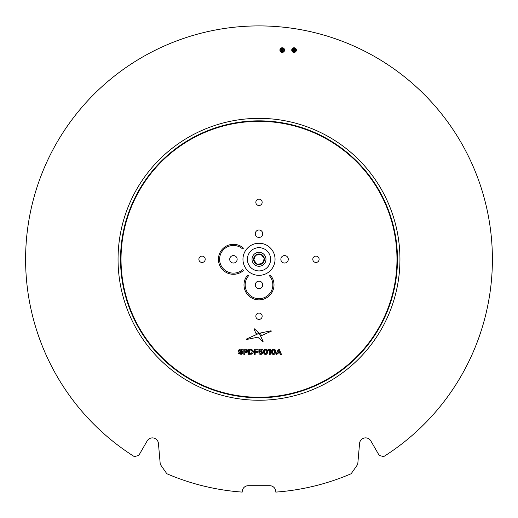 <?xml version="1.0" encoding="UTF-8"?>
<svg xmlns="http://www.w3.org/2000/svg" width="518" height="518" viewBox="0 0 518 518"><rect width="100%" height="100%" fill="white"/><g stroke="black" fill="none" stroke-linecap="round" stroke-linejoin="round"><path stroke-width="0.78" d="M166.841 473.737A233.294 233.294 0 0 0 242.21 492.1L242.21 491.737A6.048 6.048 0 0 1 248.258 485.696L269.742 485.696A6.048 6.048 0 0 1 275.79 491.737L275.79 492.1A233.294 233.294 0 0 0 351.159 473.737L357.737 464.348L359.57 443.389A6.041 6.041 0 0 1 370.823 440.896L379.221 455.439L383.663 456.623A233.404 233.404 0 0 0 435.787 106.915A233.404 233.404 0 0 0 82.213 106.915A233.404 233.404 0 0 0 134.337 456.623L138.779 455.439L147.177 440.896A6.048 6.048 0 0 1 158.43 443.389L160.263 464.348L166.841 473.737M296.38 50.078A2.325 2.325 0 0 0 292.897 48.064A2.325 2.325 0 0 0 292.897 52.091A2.325 2.325 0 0 0 296.38 50.078M284.57 50.078A2.325 2.325 0 0 0 281.086 48.064A2.325 2.325 0 0 0 281.086 52.091A2.325 2.325 0 0 0 284.57 50.078M283.734 48.588L283.734 51.567L280.762 51.567L280.762 48.588L283.734 48.588L282.575 49.754L281.921 49.754L281.921 50.408L282.575 50.408L282.575 49.754M281.921 49.754L280.762 48.588M283.734 51.567L282.575 50.408M281.921 50.408L280.762 51.567M295.545 48.588L295.545 51.567L292.566 51.567L292.566 48.588L295.545 48.588L294.386 49.754L293.732 49.754L293.732 50.408L294.386 50.408L294.386 49.754M293.732 49.754L292.566 48.588M295.545 51.567L294.386 50.408M293.732 50.408L292.566 51.567M259 120.836A138.468 138.468 180 0 0 139.083 328.535A138.468 138.468 180 0 0 378.917 328.535A138.468 138.468 180 0 0 259 120.836M259 118.357A140.941 140.941 180 0 0 136.94 329.772A140.941 140.941 180 0 0 381.06 329.772A140.941 140.941 180 0 0 259 118.357M261.519 252.797A6.974 6.974 -0 0 1 265.352 256.423M253.762 259.945L257.064 264.309L262.367 263.487L264.303 258.476L260.936 254.293L255.562 255.296M264.186 258.327L260.936 254.293A5.368 5.368 180 0 0 255.633 255.121L253.697 260.127L257.064 264.309L262.367 263.487L264.303 258.476A5.368 5.368 180 0 0 260.936 254.293M260.748 254.325L255.633 255.121A5.368 5.368 180 0 0 257.064 264.309A5.368 5.368 180 0 0 264.303 258.476M265.501 261.823A6.974 6.974 180 0 0 257.932 252.408A6.974 6.974 180 0 0 253.567 263.675A6.974 6.974 180 0 0 265.501 261.823M248.161 255.102A11.623 11.623 -0 0 1 268.052 252.013A11.623 11.623 -0 0 1 260.787 270.784A11.623 11.623 -0 0 1 248.161 255.102M244.043 253.509A16.039 16.039 -0 0 1 271.497 249.242A16.039 16.039 -0 0 1 261.46 275.155A16.039 16.039 -0 0 1 244.043 253.509M272.831 284.874A13.831 13.831 -0 0 1 259 298.705A13.831 13.831 -0 0 1 248.407 275.984A0.583 0.583 180 0 0 248.336 275.162A0.583 0.583 180 0 0 247.513 275.233A14.996 14.996 180 0 0 259 299.87A14.996 14.996 180 0 0 270.487 275.233A0.583 0.583 180 0 0 269.464 275.608A0.583 0.583 180 0 0 269.6 275.984A13.831 13.831 -0 0 1 259 298.705A13.831 13.831 -0 0 1 245.169 284.874M273.996 284.874A14.996 14.996 180 0 0 270.487 275.233A0.583 0.583 180 0 0 269.464 275.608M219.593 259.304A13.831 13.831 -0 0 1 242.32 248.705A0.583 0.583 180 0 0 243.136 248.634A0.583 0.583 180 0 0 243.065 247.818A14.996 14.996 180 0 0 218.434 259.304A14.996 14.996 180 0 0 243.065 270.791A0.583 0.583 180 0 0 243.136 269.969A0.583 0.583 180 0 0 242.32 269.897A13.831 13.831 -0 0 1 219.593 259.304A13.831 13.831 -0 0 0 242.32 269.897A0.583 0.583 180 0 1 243.136 269.969A0.583 0.583 180 0 1 243.065 270.791M255.283 233.728A3.717 3.717 -0 0 1 259 230.011A3.717 3.717 -0 0 1 262.717 233.728A3.717 3.717 -0 0 1 259 237.451A3.717 3.717 -0 0 1 255.283 233.728M198.886 259.304A3.16 3.16 -0 0 1 202.046 256.138A3.16 3.16 -0 0 1 205.206 259.304A3.16 3.16 -0 0 1 202.046 262.464A3.16 3.16 -0 0 1 198.886 259.304M255.84 202.344A3.16 3.16 -0 0 1 259 199.184A3.16 3.16 -0 0 1 262.16 202.344A3.16 3.16 -0 0 1 259 205.51A3.16 3.16 -0 0 1 255.84 202.344M229.707 259.304A3.717 3.717 -0 0 1 233.43 255.581A3.717 3.717 -0 0 1 237.147 259.304A3.717 3.717 -0 0 1 233.43 263.021A3.717 3.717 -0 0 1 229.707 259.304M255.84 316.258A3.16 3.16 -0 0 1 259 313.099A3.16 3.16 -0 0 1 262.16 316.258A3.16 3.16 -0 0 1 259 319.418A3.16 3.16 -0 0 1 255.84 316.258M280.853 259.304A3.717 3.717 -0 0 1 284.57 255.581A3.717 3.717 -0 0 1 288.293 259.304A3.717 3.717 -0 0 1 284.57 263.021A3.717 3.717 -0 0 1 280.853 259.304M312.794 259.304A3.16 3.16 -0 0 1 315.954 256.138A3.16 3.16 -0 0 1 319.12 259.304A3.16 3.16 -0 0 1 315.954 262.464A3.16 3.16 -0 0 1 312.794 259.304M255.283 284.874A3.717 3.717 -0 0 1 259 281.151A3.717 3.717 -0 0 1 262.717 284.874A3.717 3.717 -0 0 1 259 288.591A3.717 3.717 -0 0 1 255.283 284.874M396.976 259.304A137.969 137.969 -0 0 1 259 397.274A137.969 137.969 -0 0 1 121.031 259.304A137.969 137.969 -0 0 1 259 121.329A137.969 137.969 -0 0 1 396.976 259.304M242.521 349.799L241.155 349.145L239.465 349.313L238.06 350.744L238.053 352.836L238.597 353.677L241.194 354.383L242.696 353.639L242.696 351.469L240.501 351.469L240.501 352.259L241.822 352.259L241.822 353.231L240.579 353.626L239.31 353.101L238.953 351.055L239.84 350.084L241.945 350.485L242.521 349.799L241.155 349.145L239.465 349.313L238.06 350.744M247.682 350.207L246.672 349.307L243.823 349.19L243.823 354.357L244.723 354.357L244.723 352.693L247.215 352.246L247.824 350.932L246.672 349.307L243.823 349.19M258.126 349.19L254.286 349.19L254.286 354.357L255.186 354.357L255.186 352.253L257.796 352.253L257.796 351.431L255.186 351.431L255.186 350.006L258.126 350.006L258.126 349.19L254.286 349.19M262.432 349.669L260.852 349.1L259.887 349.32L258.78 350.809L259.006 353.574L259.874 354.306L261.46 354.312L262.477 353.393L262.484 351.987L260.819 351.049L259.583 351.567L259.686 350.906L260.314 350.038L261.946 350.369L262.432 349.669L260.852 349.1L259.887 349.32L258.78 350.809M262.484 351.987L260.819 351.049L259.583 351.567M270.254 349.151L268.227 349.592L268.421 350.33L269.347 350.071L269.347 354.357L270.254 354.357L270.254 349.151L268.227 349.592M275.628 350.718L274.469 349.307L273.549 349.1L271.911 349.883L271.445 352.823L272.61 354.234L273.53 354.441L274.456 354.234L275.628 352.81L275.175 349.877L273.549 349.1L272.623 349.307L271.451 350.731M263.112 341.381L262.71 341.602L263.112 341.381L259.253 333.268L246.464 339.044L246.626 339.484L257.757 337.205L262.71 341.602L263.112 341.381L259.253 333.268L246.464 339.044L246.626 339.484L246.464 339.044M271.257 331.216L271.102 330.782L260.321 333.042L261.499 335.638L271.257 331.216L271.102 330.782L260.321 333.042M258.586 332.55L254.403 328.839L254.008 329.072L256.099 333.676L258.586 332.55L254.403 328.839L254.008 329.072M281.449 354.357L279.176 349.151L278.341 349.151L276.062 354.357L276.994 354.357L277.525 353.108L279.966 353.108L280.491 354.357L281.449 354.357L279.176 349.151L278.341 349.151L276.062 354.357M267.683 350.718L266.524 349.307L264.672 349.307L263.96 349.883L263.5 352.823L264.666 354.234L265.585 354.441L266.511 354.234L267.683 352.81L267.23 349.877L265.598 349.1L264.672 349.307L263.507 350.731M253.302 351.754L253.108 350.738L251.67 349.385L248.634 349.19L248.634 354.357L251.67 354.157L253.108 352.79L253.302 351.774L253.108 350.738L251.67 349.385L248.634 349.19M243.065 247.818A14.996 14.996 180 0 0 218.434 259.304M248.407 275.984A0.583 0.583 180 0 0 248.336 275.162A0.583 0.583 180 0 0 247.513 275.233A14.996 14.996 180 0 0 244.004 284.874M277.855 352.305L279.636 352.305L278.742 350.239L277.855 352.305L279.636 352.305M272.319 352.493L272.999 353.477L274.501 353.088L274.754 351.049L273.53 349.922L272.319 351.036L272.585 353.075L273.549 353.626L274.76 352.505M274.495 350.466L274.074 350.064M273.53 349.922L272.578 350.453M264.374 352.493L265.598 353.626L266.55 353.088L266.809 351.049L265.585 349.922L264.374 351.036L264.64 353.075L265.598 353.626L266.815 352.505M266.543 350.466L266.129 350.064M265.585 349.922L264.633 350.453M259.932 350.388L260.314 350.038M260.23 351.884L259.615 352.732L260.243 353.593L261.124 353.593L261.726 352.706L261.441 352.065L260.23 351.884L259.615 352.713L260.243 353.593L261.124 353.593L261.726 352.726M261.726 352.706L261.318 351.968M257.796 351.431L255.186 351.431M249.534 353.535L251.288 353.405L252.344 351.787L251.288 350.142L249.534 350.006L249.534 353.535L251.288 353.405L252.344 351.774M252.214 351.068L251.852 350.505M244.723 351.877L246.6 351.618L246.898 350.945L246.594 350.239L244.723 350.006L244.723 351.877L246.6 351.618L246.594 350.239M242.696 351.469L240.501 351.469M241.822 353.231L239.86 353.483L238.824 351.774M238.824 351.761L238.953 351.055"/></g></svg>
